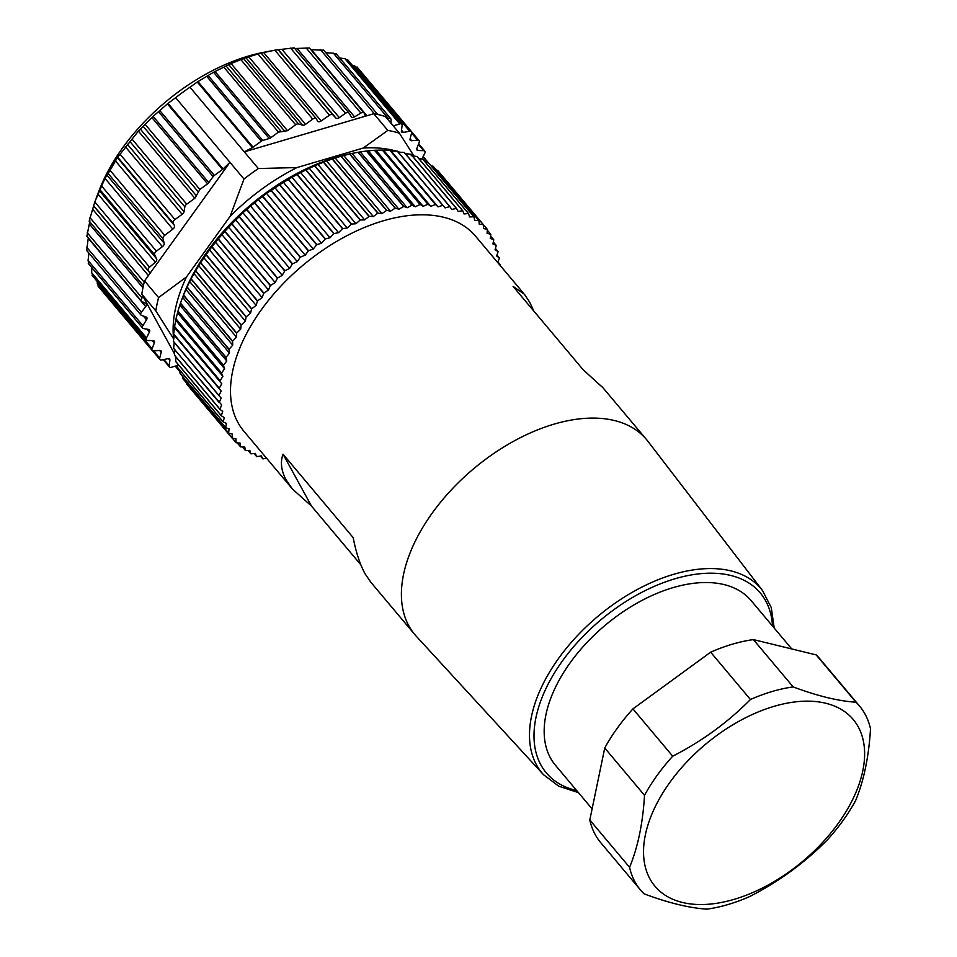 <?xml version="1.0" encoding="UTF-8"?>
<svg xmlns="http://www.w3.org/2000/svg" width="957" height="957" viewBox="0 0 957 957"><rect width="100%" height="100%" fill="white"/><g stroke="black" fill="none" stroke-linecap="round" stroke-linejoin="round"><path stroke-width="1.44" d="M96.107 198.422L98.954 190.933A156.47 91.86 -40.1 0 1 179.569 91.011A156.47 91.86 -40.1 0 1 263.893 52.276L272.972 50.53M97.195 281.418L97.291 283.547L98.846 285.796M91.848 267.649L91.669 272.709L92.757 275.281M88.905 253.115L88.08 260.495L88.714 263.366M88.295 237.862L86.74 250.244M89.934 220.9L86.896 236.08M164.724 235.35A3.361 1.974 139.9 0 0 162.977 238.712L164.197 243.257A3.361 1.974 -40.1 0 1 162.403 246.655L156.398 251.165A3.361 1.974 139.9 0 0 154.687 254.789L156.673 258.845A3.361 1.974 -40.1 0 1 155.273 262.218L149.591 267.159A3.361 1.974 139.9 0 0 148.323 270.735L150.165 273.116L229.955 162.331L223.137 168.946A3.361 1.974 -40.1 0 1 222.526 169.461L214.344 175.43A3.361 1.974 139.9 0 0 213.124 176.638L208.793 182.62A3.361 1.974 -40.1 0 1 207.585 183.828L199.869 189.45L194.845 198.266L186.723 204.188A3.361 1.974 139.9 0 0 184.845 206.856L184.031 211.653A3.361 1.974 -40.1 0 1 182.153 214.32L174.975 219.548A3.361 1.974 139.9 0 0 173.229 223.28L174.449 225.493A3.361 1.974 -40.1 0 1 172.81 229.142L164.724 235.35L110.067 170.334L104.983 178.337L94.779 201.951L89.168 221.103L143.406 285.641L89.168 221.103M110.067 170.334L117.4 157.63L138.394 131.109L153.108 116.359L167.415 103.882L222.526 169.461M223.137 168.946L168.025 103.38L167.415 103.882M168.025 103.38L175.621 97.686A169.927 99.755 -40.1 0 1 182.727 92.339A169.927 99.755 -40.1 0 1 189.976 87.219L197.298 82.027L252.421 147.593L244.31 151.864L189.976 87.219M174.473 353.791L143.155 296.67L142.031 297.962A3.361 1.974 139.9 0 0 141.373 301.012A3.361 1.974 139.9 0 0 141.708 301.288L145.727 303.536A3.361 1.974 -40.1 0 1 146.074 303.812A3.361 1.974 -40.1 0 1 145.655 306.551L141.409 312.329A3.361 1.974 139.9 0 0 140.99 315.068A3.361 1.974 139.9 0 0 141.552 315.439L146.158 317.018A3.361 1.974 -40.1 0 1 146.732 317.401A3.361 1.974 -40.1 0 1 146.517 319.817L142.892 325.703A3.361 1.974 139.9 0 0 142.689 328.131A3.361 1.974 139.9 0 0 143.526 328.574L148.634 329.447A3.361 1.974 -40.1 0 1 149.459 329.902A3.361 1.974 -40.1 0 1 149.436 331.995L146.481 337.905A3.361 1.974 139.9 0 0 146.445 340.01A3.361 1.974 139.9 0 0 147.569 340.489L153.12 340.644A3.361 1.974 -40.1 0 1 154.244 341.123A3.361 1.974 -40.1 0 1 154.376 341.314A3.361 1.974 -40.1 0 1 154.352 342.905L152.103 348.755A3.361 1.974 139.9 0 0 152.223 350.537A3.361 1.974 139.9 0 0 153.658 351.004L159.556 350.453A3.361 1.974 -40.1 0 1 160.979 350.908A3.361 1.974 -40.1 0 1 161.207 352.379L159.699 358.085A3.361 1.974 139.9 0 0 159.915 359.557A3.361 1.974 139.9 0 0 161.673 359.976L167.834 358.708A3.361 1.974 -40.1 0 1 169.413 358.947A3.361 1.974 -40.1 0 1 169.592 359.126A3.361 1.974 -40.1 0 1 169.879 360.287L169.138 365.765A3.361 1.974 139.9 0 0 169.413 366.926A3.361 1.974 139.9 0 0 171.518 367.261L177.547 365.407M175.621 97.686L243.987 179.019L230.123 216.33L186.471 276.944A156.47 91.86 139.9 0 0 173.612 338.874L155.824 310.881L141.803 294.194A169.927 99.755 -40.1 0 1 143.598 284.791A169.927 99.755 -40.1 0 1 144.567 280.903L150.165 273.116M144.567 280.903L158.587 297.579L186.471 276.944M414.01 156.075L399.416 133.226L385.396 116.539A169.927 99.755 -40.1 0 0 377.249 114.385A169.927 99.755 -40.1 0 0 373.792 113.716L244.31 151.864L258.342 168.54A169.927 99.755 139.9 0 0 251.093 173.66A169.927 99.755 139.9 0 0 243.987 179.019M365.299 116.216L364.222 113.285A3.361 1.974 139.9 0 0 364.019 112.914A3.361 1.974 139.9 0 0 360.873 113.07L354.568 116.874A3.361 1.974 -40.1 0 1 352.631 117.496A3.361 1.974 -40.1 0 1 351.434 117.017A3.361 1.974 -40.1 0 1 351.327 116.874L349.006 113.082A3.361 1.974 139.9 0 0 348.91 112.938A3.361 1.974 139.9 0 0 345.429 113.297L339.328 117.627A3.361 1.974 -40.1 0 1 337.354 118.453A3.361 1.974 -40.1 0 1 335.895 118.046L332.857 114.816A3.361 1.974 139.9 0 0 329.483 115.199L321.145 120.965A3.361 1.974 -40.1 0 1 317.724 121.288A3.361 1.974 -40.1 0 1 317.592 121.096L316.372 118.883A3.361 1.974 139.9 0 0 316.241 118.692A3.361 1.974 139.9 0 0 312.712 119.099L305.534 124.338A3.361 1.974 -40.1 0 1 302.639 125.152L298.536 123.943A3.361 1.974 139.9 0 0 295.629 124.757L287.519 130.678L278.463 132.138L270.747 137.76A3.361 1.974 -40.1 0 1 269.276 138.514L262.744 140.452A3.361 1.974 139.9 0 0 261.273 141.205L253.079 147.175L197.967 81.608L197.298 82.027M197.967 81.608L213.578 72.254L231.068 63.533L245.925 57.683L260.507 53.233M316.241 118.692L261.201 53.245M260.543 53.233L274.826 50.183L329.483 115.199M348.779 112.806L294.194 47.85L274.826 50.183M364.019 112.914L309.422 47.97L293.907 48.568M323.478 50.219L310.869 49.692M336.17 54.286L333.431 53.197L325.858 52.779M347.331 60.195L344.951 58.7L339.759 58.018M356.77 67.875L354.796 65.985L352.487 65.495M421.87 159.101L424.8 153.252A3.361 1.974 139.9 0 0 424.824 151.146A3.361 1.974 139.9 0 0 423.7 150.68L418.161 150.512A3.361 1.974 -40.1 0 1 417.037 150.034A3.361 1.974 -40.1 0 1 416.917 148.251L419.178 142.402A3.361 1.974 139.9 0 0 419.058 140.619L364.294 75.615M143.155 296.67L141.803 294.194M158.587 297.579A169.927 99.755 139.9 0 0 155.824 310.881M396.318 151.122A156.47 91.86 139.9 0 0 363.182 148.06L296.993 167.559A156.47 91.86 139.9 0 0 230.123 216.33M399.763 152.199A156.47 91.86 139.9 0 0 397.729 151.541M174.306 335.285L221.199 391.066L218.95 395.468A164.879 96.801 139.9 0 0 218.95 395.648L173.373 341.434A164.879 96.801 -40.1 0 1 173.384 341.254L174.306 335.285L173.684 334.184A164.879 96.801 -40.1 0 1 173.695 333.993L174.545 326.708A164.879 96.801 -40.1 0 1 174.581 326.516L175.956 319.052A164.879 96.801 -40.1 0 1 176.004 318.848L177.918 311.24A164.879 96.801 -40.1 0 1 177.978 311.037L180.406 303.297A164.879 96.801 -40.1 0 1 180.478 303.094L183.469 295.067A159.831 93.834 -40.1 0 1 265.807 192.991A159.831 93.834 -40.1 0 1 351.949 153.431L358.062 152.271A164.879 96.801 -40.1 0 1 358.277 152.235L366.375 151.027A164.879 96.801 -40.1 0 1 366.579 151.003L374.474 150.285A164.879 96.801 -40.1 0 1 374.677 150.273L382.333 150.058A164.879 96.801 -40.1 0 1 382.537 150.058L389.93 150.345A164.879 96.801 -40.1 0 1 390.121 150.357L391.186 151.086L397.227 151.134A164.879 96.801 -40.1 0 1 397.418 151.158L442.983 205.372A164.879 96.801 139.9 0 0 442.804 205.348L438.067 206.868L435.698 204.571A164.879 96.801 139.9 0 0 435.507 204.559L430.734 206.329L428.114 204.272A164.879 96.801 139.9 0 0 427.911 204.272L423.126 206.305L420.255 204.487A164.879 96.801 139.9 0 0 420.051 204.499L415.266 206.772L412.156 205.217A164.879 96.801 139.9 0 0 411.941 205.241L407.18 207.741L403.854 206.449A164.879 96.801 139.9 0 0 403.639 206.485L398.913 209.212L395.373 208.183A164.879 96.801 139.9 0 0 395.157 208.231L390.492 211.174L386.748 210.408A164.879 96.801 139.9 0 0 386.532 210.48L381.939 213.614L378.027 213.124A164.879 96.801 139.9 0 0 377.8 213.208L332.235 158.994A164.879 96.801 -40.1 0 1 332.45 158.91L340.955 156.254A164.879 96.801 -40.1 0 1 341.182 156.194L349.58 154.017A164.879 96.801 -40.1 0 1 349.795 153.969L354.82 152.881M218.95 395.648L221.163 398.1L219.189 402.49L173.612 348.276A164.879 96.801 -40.1 0 0 173.624 348.444L221.665 404.871L219.978 409.237L174.401 355.023A164.879 96.801 -40.1 0 0 174.425 355.191L220.002 409.405L222.718 411.366L221.318 415.685L175.741 361.471A164.879 96.801 -40.1 0 0 175.777 361.626L221.354 415.84L224.321 417.563L223.196 421.81L177.631 367.596A164.879 96.801 -40.1 0 0 177.679 367.739L223.256 421.953L226.45 423.413L225.625 427.576L180.048 373.362A164.879 96.801 -40.1 0 0 180.119 373.505L225.696 427.719L229.106 428.915L228.579 432.983L183.002 378.769A164.879 96.801 -40.1 0 0 183.086 378.9L228.663 433.114L232.276 434.047L232.049 438.007A164.879 96.801 139.9 0 0 232.144 438.127L186.567 383.913A164.879 96.801 -40.1 0 1 186.483 383.781L186.256 382.668M183.002 378.769L182.691 376.568M180.048 373.362L179.772 370.227M177.631 367.596L177.488 363.648M175.741 361.471L175.813 356.829M174.401 355.023L174.784 349.102M173.612 348.276L174.27 342.319M183.433 295.258L229.01 349.484L229.489 353.097L182.608 297.328L183.433 295.258A164.879 96.801 -40.1 0 1 183.517 295.055L186.974 287.172A164.879 96.801 -40.1 0 1 187.07 286.956L191.017 279.037A164.879 96.801 -40.1 0 1 191.125 278.834L195.539 270.915A164.879 96.801 -40.1 0 1 195.659 270.711L200.539 262.828A164.879 96.801 -40.1 0 1 200.671 262.625L205.982 254.801A164.879 96.801 -40.1 0 1 206.126 254.598L211.844 246.87A164.879 96.801 -40.1 0 1 211.999 246.667L218.124 239.071A164.879 96.801 -40.1 0 1 218.28 238.879L224.775 231.438A164.879 96.801 -40.1 0 1 224.943 231.235L231.773 223.986A164.879 96.801 -40.1 0 1 231.953 223.794L239.106 216.749A164.879 96.801 -40.1 0 1 239.298 216.569L242.755 212.586L246.727 209.762A164.879 96.801 -40.1 0 1 246.93 209.595L250.399 205.851L254.622 203.063A164.879 96.801 -40.1 0 1 254.825 202.896L258.294 199.391L262.744 196.652A164.879 96.801 -40.1 0 1 262.96 196.496L266.405 193.242L313.286 249.023L308.537 250.71A164.879 96.801 139.9 0 0 308.321 250.866L305.187 255.172L300.402 257.11A164.879 96.801 139.9 0 0 300.199 257.277L297.292 261.632L292.507 263.809A164.879 96.801 139.9 0 0 292.304 263.976L289.648 268.367L284.875 270.783A164.879 96.801 139.9 0 0 284.684 270.963L282.267 275.365L277.53 278.009A164.879 96.801 139.9 0 0 277.351 278.2L275.209 282.602L270.52 285.461A164.879 96.801 139.9 0 0 270.341 285.653L268.474 290.031L263.857 293.093A164.879 96.801 139.9 0 0 263.689 293.285L262.11 297.627L215.217 241.846M260.46 456.034L262.84 458.87A164.879 96.801 139.9 0 0 263.008 458.917L266.525 458.164M262.84 458.87L261.297 455.903L256.775 456.621A164.879 96.801 139.9 0 1 256.62 456.561L254.072 453.522M232.144 438.127L235.948 438.785L236.032 442.601A164.879 96.801 139.9 0 0 236.14 442.72L240.111 443.091L240.494 446.775A164.879 96.801 139.9 0 0 240.614 446.871L244.753 446.979L245.423 450.508A164.879 96.801 139.9 0 0 245.554 450.591L249.837 450.424L250.806 453.762A164.879 96.801 139.9 0 0 250.949 453.845L255.363 453.403L256.62 456.561M250.806 453.762L248.054 450.496M245.423 450.508L242.408 446.919M240.494 446.775L237.157 442.816M236.032 442.601L232.276 438.15M232.049 438.007L186.483 383.781M218.95 395.468L173.384 341.254M173.684 334.184L221.199 391.066M174.892 328.036L221.773 383.805L219.273 388.207A164.879 96.801 139.9 0 0 219.261 388.398M219.273 388.207L173.695 333.993M174.545 326.708L221.773 383.805M176.016 320.571L222.897 376.352L220.146 380.73A164.879 96.801 139.9 0 0 220.122 380.922M220.146 380.73L174.581 326.516M175.956 319.052L221.534 373.266L222.897 376.352M177.679 312.951L224.572 368.732L221.581 373.074A164.879 96.801 139.9 0 0 221.534 373.266M221.581 373.074L176.004 318.848M177.918 311.24L223.495 365.454L224.572 368.732M179.88 305.187L226.773 360.968L223.543 365.251A164.879 96.801 139.9 0 0 223.495 365.454M223.543 365.251L177.978 311.037M180.406 303.297L225.984 357.511L226.773 360.968M229.489 353.097L226.055 357.308A164.879 96.801 139.9 0 0 225.984 357.511M226.055 357.308L180.478 303.094M185.849 289.373L232.73 345.154L229.094 349.269A164.879 96.801 139.9 0 0 229.01 349.484M229.094 349.269L183.517 295.055M186.974 287.172L232.551 341.386L232.73 345.154M189.582 281.382L236.475 337.163L232.647 341.171A164.879 96.801 139.9 0 0 232.551 341.386M232.647 341.171L187.07 286.956M191.017 279.037L236.582 333.251L236.475 337.163M193.804 273.379L240.697 329.16L236.702 333.048A164.879 96.801 139.9 0 0 236.582 333.251M236.702 333.048L191.125 278.834M195.539 270.915L241.116 325.129L240.697 329.16M198.506 265.388L245.399 321.169L241.236 324.925A164.879 96.801 139.9 0 0 241.116 325.129M241.236 324.925L195.659 270.711M200.539 262.828L246.105 317.042L245.399 321.169M203.65 257.457L250.543 313.238L246.236 316.839A164.879 96.801 139.9 0 0 246.105 317.042M246.236 316.839L200.671 262.625M205.982 254.801L251.547 309.015L250.543 313.238M209.236 249.598L256.117 305.379L251.691 308.812A164.879 96.801 139.9 0 0 251.547 309.015M251.691 308.812L206.126 254.598M211.844 246.87L257.421 301.084L256.117 305.379M211.999 246.667L257.577 300.893A164.879 96.801 139.9 0 0 257.421 301.084M257.577 300.893L262.11 297.627M218.124 239.071L263.689 293.285M263.857 293.093L218.28 238.879M221.593 234.25L268.474 290.031M224.775 231.438L270.341 285.653M270.52 285.461L224.943 231.235M228.316 226.821L275.209 282.602M231.773 223.986L277.351 278.2M277.53 278.009L231.953 223.794M235.386 219.584L282.267 275.365M239.106 216.749L284.684 270.963M284.875 270.783L239.298 216.569M242.755 212.586L289.648 268.367M246.727 209.762L292.304 263.976M292.507 263.809L246.93 209.595M250.399 205.851L297.292 261.632M254.622 203.063L300.199 257.277M300.402 257.11L254.825 202.896M258.294 199.391L305.187 255.172M262.744 196.652L308.321 250.866M308.537 250.71L262.96 196.496M266.405 193.242L271.082 190.575L316.647 244.789L313.286 249.023M271.082 190.575A164.879 96.801 -40.1 0 1 271.298 190.419L279.576 184.845A164.879 96.801 -40.1 0 1 279.791 184.701L288.213 179.485A164.879 96.801 -40.1 0 1 288.428 179.354L296.945 174.521A164.879 96.801 -40.1 0 1 297.172 174.401L305.75 169.975A164.879 96.801 -40.1 0 1 305.977 169.868L314.59 165.86A164.879 96.801 -40.1 0 1 314.817 165.764L323.43 162.188A164.879 96.801 -40.1 0 1 323.657 162.104L332.235 158.994M398.208 152.127L404.201 152.426A164.879 96.801 -40.1 0 1 404.368 152.474L449.946 206.688A164.879 96.801 139.9 0 0 449.778 206.64L445.089 207.908L442.983 205.372M404.895 153.658L410.816 154.233A164.879 96.801 -40.1 0 1 410.972 154.28L456.549 208.494A164.879 96.801 139.9 0 0 456.381 208.447L451.776 209.439L449.946 206.688M411.211 155.68L417.049 156.517A164.879 96.801 -40.1 0 1 417.192 156.589L462.769 210.803A164.879 96.801 139.9 0 0 462.614 210.731L458.104 211.461L456.549 208.494M418.807 158.503L422.862 159.305A164.879 96.801 -40.1 0 1 423.006 159.376L468.583 213.59A164.879 96.801 139.9 0 0 468.44 213.519L464.037 213.961L462.769 210.803M424.992 161.733L428.269 162.558A164.879 96.801 -40.1 0 1 428.401 162.642L473.966 216.856A164.879 96.801 139.9 0 0 473.835 216.772L469.552 216.94L468.583 213.59M430.817 165.525L433.21 166.267A164.879 96.801 -40.1 0 1 433.33 166.374L478.907 220.589A164.879 96.801 139.9 0 0 478.787 220.481L474.648 220.373L473.966 216.856M436.308 169.915L437.684 170.43A164.879 96.801 -40.1 0 1 437.792 170.537L483.369 224.751A164.879 96.801 139.9 0 0 483.261 224.644L479.278 224.261L478.907 220.589M441.488 174.94L487.245 229.237L483.441 228.579L483.369 224.751M274.695 187.428L321.588 243.21L316.863 244.633L271.298 190.419M279.576 184.845L325.153 239.059L321.588 243.21M283.14 181.974L330.021 237.755L325.368 238.915A164.879 96.801 139.9 0 0 325.153 239.059M325.368 238.915L279.791 184.701M288.213 179.485L333.79 233.699L330.021 237.755M291.694 176.901L338.587 232.671L334.005 233.568A164.879 96.801 139.9 0 0 333.79 233.699M334.005 233.568L288.428 179.354M296.945 174.521L342.522 228.735L338.587 232.671M300.342 172.212L347.224 227.993L342.75 228.615A164.879 96.801 139.9 0 0 342.522 228.735M342.75 228.615L297.172 174.401M305.75 169.975L351.327 224.189L347.224 227.993M309.027 167.954L355.92 223.735L351.554 224.082A164.879 96.801 139.9 0 0 351.327 224.189M351.554 224.082L305.977 169.868M314.59 165.86L360.167 220.074L355.92 223.735M317.736 164.125L364.629 219.907L360.394 219.978A164.879 96.801 139.9 0 0 360.167 220.074M360.394 219.978L314.817 165.764M323.43 162.188L369.007 216.414L364.629 219.907M326.421 160.752L373.314 216.533L369.223 216.318A164.879 96.801 139.9 0 0 369.007 216.414M369.223 216.318L323.657 162.104M373.314 216.533L377.8 213.208M378.027 213.124L332.45 158.91M335.058 157.833L381.939 213.614M340.955 156.254L386.532 210.48M386.748 210.408L341.182 156.194M343.599 155.393L390.492 211.174M349.58 154.017L395.157 208.231M395.373 208.183L349.795 153.969M352.02 153.431L398.913 209.212M358.062 152.271L403.639 206.485M403.854 206.449L358.277 152.235M360.299 151.96L407.18 207.741M366.375 151.027L411.941 205.241M412.156 205.217L366.579 151.003M368.373 150.991L415.266 206.772M374.474 150.285L420.051 204.499M420.255 204.487L374.677 150.273M376.233 150.524L423.126 206.305M382.333 150.058L427.911 204.272M428.114 204.272L382.537 150.058M383.853 150.548L430.734 206.329M389.93 150.345L435.507 204.559M435.698 204.571L390.121 150.357M391.186 151.086L438.067 206.868M397.227 151.134L442.804 205.348M404.201 152.426L449.778 206.64M410.816 154.233L456.381 208.447M417.049 156.517L462.614 210.731M422.862 159.305L468.44 213.519M428.269 162.558L473.835 216.772M433.21 166.267L478.787 220.481M437.684 170.43L483.261 224.644M487.292 230.159L490.726 234.238L487.113 233.317L487.34 229.357A164.879 96.801 139.9 0 0 487.245 229.237M490.606 235.96L493.692 239.633L490.283 238.437L490.809 234.369A164.879 96.801 139.9 0 0 490.726 234.238M493.322 242.049L496.133 245.399L492.939 243.939L493.764 239.776A164.879 96.801 139.9 0 0 493.692 239.633M495.439 248.425L498.035 251.524L495.068 249.801L496.193 245.554A164.879 96.801 139.9 0 0 496.133 245.399M496.97 255.076L499.387 257.959L496.671 255.986L498.083 251.679A164.879 96.801 139.9 0 0 498.035 251.524M497.915 261.991L500.188 264.694L497.724 262.481L499.422 258.127A164.879 96.801 139.9 0 0 499.387 257.959M500.021 265.292L500.2 264.874A164.879 96.801 139.9 0 0 500.188 264.694M291.682 488.094L243.784 431.117A151.421 88.893 -40.1 0 1 316.42 254.729A151.421 88.893 -40.1 0 1 475.605 236.247L523.67 293.416M647.949 441.344A151.421 88.893 139.9 0 0 646.513 439.55A151.421 88.893 139.9 0 0 487.316 458.032A151.421 88.893 139.9 0 0 414.692 634.419A151.421 88.893 139.9 0 0 416.211 636.154L543.48 774.668A143.131 84.025 139.9 0 1 610.698 606.307A143.131 84.025 139.9 0 1 762.526 590.541L647.949 441.344M533.85 311.097L529.7 302.197L524.352 294.206L513.084 286.394L583.196 369.797L602.994 387.788M371.005 582.454L364.988 573.686C359.999 564.474 356.052 552.44 353.145 537.583L283.033 454.18C280.174 462.171 281.202 470.736 286.107 479.852L292.507 489.099L311.48 506.074L283.033 454.18M360.825 564.774L311.48 506.074M592.108 808.88L555.419 765.229A127.867 75.065 -40.1 0 1 570.216 662.711A127.867 75.065 -40.1 0 1 751.173 600.673L791.762 648.942M640.568 890.058L600.793 842.746A143.012 83.953 -40.1 0 1 589.799 820.005L604.74 748.003A143.012 83.953 -40.1 0 1 632.924 708.886L710.668 652.184A143.012 83.953 -40.1 0 1 753.386 639.599L816.177 654.899A143.012 83.953 -40.1 0 1 819.73 658.691L859.506 706.015A143.012 83.953 139.9 0 0 855.953 702.211C838.356 701.074 817.422 695.978 793.162 686.911A143.012 83.953 139.9 0 0 750.432 699.507C727.846 722.356 701.936 741.256 672.699 756.197A143.012 83.953 139.9 0 0 657.124 775.397A143.012 83.953 139.9 0 0 644.516 795.327C642.865 823.283 637.876 847.28 629.574 867.317A143.012 83.953 139.9 0 0 640.568 890.058A143.012 83.953 139.9 0 0 644.121 893.85C668.381 902.906 689.303 908.014 706.912 909.15A143.012 83.953 139.9 0 0 749.642 896.565C778.878 881.624 804.789 862.724 827.374 839.863A143.012 83.953 139.9 0 0 842.95 820.663A143.012 83.953 139.9 0 0 855.558 800.746C863.86 780.709 868.848 756.7 870.499 728.756A143.012 83.953 139.9 0 0 859.506 706.015M816.177 654.899L855.953 702.211M629.574 867.317L589.799 820.005M604.74 748.003L644.516 795.327M672.699 756.197L632.924 708.886M710.668 652.184L750.432 699.507M793.162 686.911L753.386 639.599M838.248 823.355A129.554 76.058 139.9 0 0 825.807 703.263A129.554 76.058 139.9 0 0 669.912 782.347A129.554 76.058 139.9 0 0 682.353 902.439A129.554 76.058 139.9 0 0 838.248 823.355M391.018 123.238L390.982 119.481A3.361 1.974 139.9 0 0 390.695 118.608A3.361 1.974 139.9 0 0 388.243 118.405L387.286 118.8M419.058 140.619A3.361 1.974 139.9 0 0 417.623 140.165L411.725 140.715A3.361 1.974 -40.1 0 1 410.302 140.248A3.361 1.974 -40.1 0 1 410.29 140.248A3.361 1.974 -40.1 0 1 410.075 138.777L411.582 133.071A3.361 1.974 139.9 0 0 411.366 131.611A3.361 1.974 139.9 0 0 409.608 131.193L403.435 132.449A3.361 1.974 -40.1 0 1 401.856 132.21A3.361 1.974 -40.1 0 1 401.677 132.042A3.361 1.974 -40.1 0 1 401.402 130.87L402.143 125.403A3.361 1.974 139.9 0 0 401.856 124.231A3.361 1.974 139.9 0 0 399.763 123.908L393.423 125.857A3.361 1.974 -40.1 0 1 393.255 125.905M363.182 148.06L387.812 130.403A169.927 99.755 139.9 0 1 399.416 133.226M373.792 113.716L387.812 130.403M258.342 168.54L296.993 167.559M253.079 147.175A3.361 1.974 -40.1 0 1 252.421 147.593M179.856 371.149L175.538 366.017M169.138 365.765L163.886 359.521M168.492 358.648L169.879 360.287M159.699 358.085L153.73 350.992M159.58 350.441L161.207 352.379M152.103 348.755L97.291 283.547M152.438 340.632L154.352 342.905M146.481 337.905L91.669 272.709M147.067 329.184L149.436 331.995M142.892 325.703L88.08 260.495M143.359 316.061L146.517 319.817M141.409 312.329L86.597 247.121M88.223 238.245L145.655 306.551M142.031 297.962L87.231 232.754M89.408 224.082L142.952 287.77M144.232 282.183L89.97 217.634M92.638 209.224L148.407 275.568M150.129 273.176L93.607 205.922M93.511 205.528L148.323 270.735M149.591 267.159L94.779 201.951M97.853 193.912L155.273 262.218M156.673 258.845L99.241 190.527M99.875 189.594L154.687 254.789M156.398 251.165L101.586 185.957M104.983 178.337L162.403 246.655M164.197 243.257L106.777 174.94M108.165 173.516L162.977 238.712M214.344 175.43L159.975 110.761M158.683 111.885L213.124 176.638M208.793 182.62L153.108 116.359M151.864 117.544L207.585 183.828M199.869 189.45L145.452 124.721M143.442 126.683L198.099 191.687M196.616 196.029L140.332 129.063M138.394 131.109L194.845 198.266M186.723 204.188L132.245 139.363M130.14 141.78L184.845 206.856M184.031 211.653L127.317 144.184M125.307 146.708L182.153 214.32M174.975 219.548L120.391 154.615M118.058 157.642L173.229 223.28M174.449 225.493L117.4 157.63M115.235 160.644L172.81 229.142M772.49 626.022A139.758 82.051 139.9 0 0 613.353 610.076A139.758 82.051 139.9 0 0 535.872 717.977A139.758 82.051 139.9 0 0 576.736 790.578M422.97 156.9L427.588 162.379M418.412 144.375L423.7 150.68M333.431 53.197L388.243 118.405M320.404 49.573L374.426 113.835M306.061 47.862L360.873 113.07M206.903 76.536L261.273 141.205M262.744 140.452L208.303 75.699M213.578 72.254L269.276 138.514M270.747 137.76L215.026 71.476M224.046 67.409L278.463 132.138M280.963 131.253L226.319 66.236M228.723 64.609L285.007 131.564M287.519 130.678L231.068 63.533M241.152 59.944L295.629 124.757M298.536 123.943L243.832 58.867M245.925 57.683L302.639 125.152M305.534 124.338L248.7 56.726M258.127 54.166L312.712 119.099M316.073 118.536L261.225 53.269M321.145 120.965L263.558 52.456M332.857 114.816L278.044 49.62M278.463 49.728L335.895 118.046M339.328 117.627L281.896 49.309M290.617 48.101L345.429 113.297M354.568 116.874L297.149 48.556M366.914 115.749L311.384 49.692M393.423 125.857L391.018 122.986M344.951 58.7L399.763 123.908M403.435 132.449L401.497 130.14M354.796 65.985L409.608 131.193M411.725 140.715L410.086 138.753M411.606 132.999L417.623 140.165M418.161 150.512L416.762 148.849M175.191 366.124L179.904 371.747M163.288 359.641L169.413 366.926M152.57 350.824L159.915 359.557M97.877 285.892L152.223 350.537M92.087 275.341L146.445 340.01M88.271 263.39L142.689 328.131M86.501 250.244L140.99 315.068M86.788 236.08L141.373 301.012M602.156 386.784L646.513 439.55M774.213 628.079L771.27 607.587L762.526 590.541M578.447 792.635L558.78 786.211L543.48 774.668M370.335 581.653L414.692 634.419M423.15 156.553L428.162 162.534M418.64 143.789L424.824 151.146M323.514 49.991L377.74 114.493M294.194 47.85L348.91 112.938M336.266 53.867L390.695 118.608M347.499 59.549L401.856 124.231M357.021 66.954L411.366 131.611"/></g></svg>
